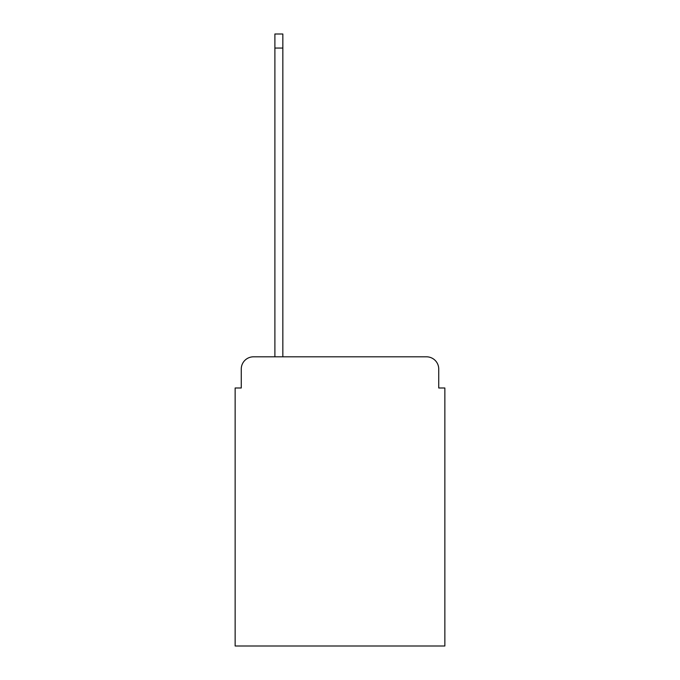<?xml version="1.0" encoding="UTF-8"?>
<svg xmlns="http://www.w3.org/2000/svg" width="680" height="680" viewBox="0 0 680 680"><rect width="100%" height="100%" fill="white"/><g stroke="black" fill="none" stroke-linecap="round" stroke-linejoin="round"><path stroke-width="1.02" d="M241.264 369.045L241.264 387.991L241.264 369.045A12.232 12.232 0 0 1 253.487 356.813L274.89 356.813L274.89 34L282.837 34L282.837 356.813L426.513 356.813L253.487 356.813M438.736 387.991L438.736 369.045L438.736 387.991L444.856 387.991L444.856 646L235.144 646L235.144 387.991L241.264 387.991M438.736 369.045A12.232 12.232 0 0 0 426.513 356.813M274.89 48.059L282.837 48.059"/></g></svg>
